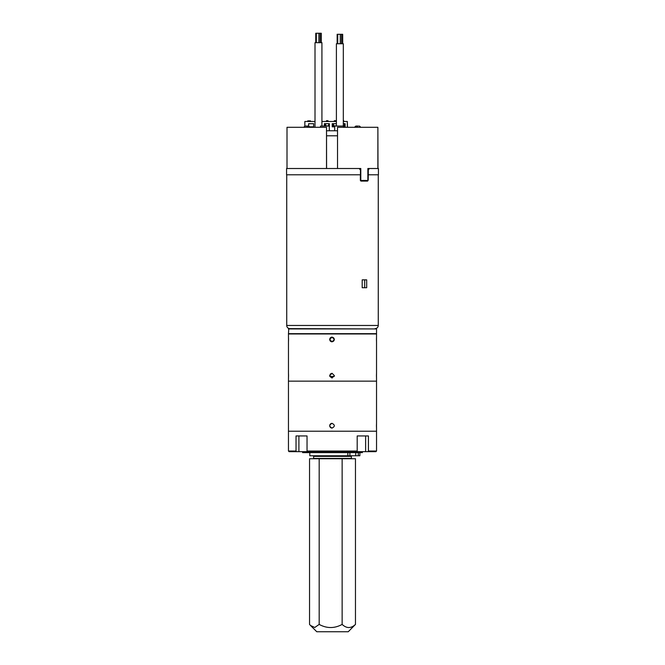 <?xml version="1.0" encoding="UTF-8"?>
<svg xmlns="http://www.w3.org/2000/svg" width="665" height="665" viewBox="0 0 665 665"><rect width="100%" height="100%" fill="white"/><g stroke="black" fill="none" stroke-linecap="round" stroke-linejoin="round"><path stroke-width="1" d="M289.882 328.618A3.142 3.142 0 0 1 286.731 325.468L378.269 325.468C378.077 327.38 377.03 328.427 375.118 328.618M360.339 325.468L358.518 325.468M348.693 325.468L347.911 325.468M347.454 325.468L341.561 325.468M341.07 325.468L337.496 325.468M323.439 325.468L316.474 325.468M304.52 325.468L302.226 325.468M364.52 287.721L362.192 287.721L362.192 279.857L366.689 279.857L366.689 287.721L364.52 287.721M368.327 174.795L378.427 174.795L378.427 168.511L369.299 168.511A90.556 44.796 144.5 0 1 368.327 170.082L368.219 180.149L367.62 181.088L361.095 181.088L360.347 180.149L360.347 174.795M364.703 287.721L364.703 279.857M368.294 168.511L369.299 168.511L368.294 168.511A97.231 48.096 144.5 0 1 368.003 168.86M286.573 174.795L360.463 174.795L360.463 170.082A90.556 44.796 -144.5 0 0 359.183 168.511L286.573 168.511L286.573 174.795M360.397 180.464L360.671 180.922M367.379 181.088A0.632 0.482 -90 0 0 367.861 180.464L368.003 168.511M359.183 168.511L360.796 168.511L360.796 180.464L367.861 180.464L367.861 168.511M326.515 168.511L326.515 127.298L287.006 127.298L287.006 168.511M377.878 168.511L377.878 127.298L377.994 168.511M337.521 168.511L337.521 127.298L377.878 127.298M326.515 127.298L326.582 168.511M309.682 127.298A2.519 1.762 -90 0 0 308.161 126.042L305.484 126.042A2.519 1.762 90 0 0 303.955 127.298M306.357 126.042A2.519 1.762 90 0 1 307.887 127.298M356.515 127.298A2.519 1.796 -90 0 1 358.069 126.042L356.307 126.042A2.519 1.796 90 0 0 354.753 127.298M357.213 126.042L358.069 126.042M358.967 126.042A2.519 1.796 -90 0 1 360.53 127.298M343.315 126.042L343.315 43.74L336.399 43.74L336.399 126.042M342.608 43.74L342.608 34.297L341.511 34.297L341.511 43.74M341.511 34.297L337.222 34.297M343.497 126.042L343.497 127.298L343.514 126.042L334.695 126.042L334.695 130.764M320.505 127.298L320.505 126.042L329.308 126.042L329.308 130.764M329.383 125.793A0.948 0.948 -90 0 1 329.283 126.042L329.325 130.764M321.926 126.042L321.926 42.685L315.01 42.685L315.01 127.298M321.22 42.685L321.22 33.25L320.123 33.25L320.123 42.685M320.123 33.25L315.833 33.25M329.383 124.172L328.768 124.172L328.46 125.901L325.784 125.901L325.476 124.488L324.844 124.488L324.844 125.585A0.948 0.948 -90 0 0 324.961 126.042M325.518 123.682L325.518 124.172L324.836 123.682M328.768 124.172L328.768 123.682M325.8 125.901L325.484 124.488L325.933 125.901M325.958 125.901L325.617 124.488M325.617 123.682L325.617 124.172L325.642 123.682M328.02 121.479L328.02 120.714L328.003 121.479M326.432 121.479L326.44 120.714L328.011 120.714M325.551 124.172L325.551 123.682M347.313 127.298L347.313 121.479L347.504 127.298M304.844 126.209L304.844 121.479L315.01 121.479M321.926 121.479L336.399 121.479M343.315 121.479L347.313 121.479M309.441 126.832L313.656 126.832L313.656 123.682L308.618 123.682L308.618 126.134M329.325 126.832L329.383 123.682L324.345 123.682L324.345 126.042M343.514 126.832L345.11 126.832L345.11 123.682L343.315 123.682M336.399 123.682L332.209 123.682L332.209 126.832L334.695 126.832M332.259 123.682L332.259 126.832M310.488 121.479L310.488 120.855L310.497 121.479M308.635 121.479L308.635 120.855L307.737 120.855L307.737 121.479M308.635 120.855L309.425 120.855L309.425 121.479L309.433 120.855L310.488 120.855M324.395 126.042L324.395 123.682M308.668 126.15L308.668 123.682M336.399 125.893L333.647 125.901L333.34 124.488L332.708 124.488L332.708 125.585A0.948 0.948 -90 0 0 333.647 126.533L333.697 126.533M333.381 123.682L333.381 124.172L332.7 123.682M333.664 125.901L333.348 124.488L333.697 125.901M333.822 125.901L333.506 124.488L333.797 125.901M333.506 124.172L333.414 123.682M333.73 125.901L333.481 124.488M335.875 121.479L335.875 120.714L335.867 121.479M334.287 121.479L334.304 120.714L335.875 120.714M345.11 126.051A0.948 0.948 -90 0 1 344.287 126.533L343.514 126.533L344.204 126.832M344.187 126.533A0.948 0.948 -90 0 0 345.11 125.793M343.315 125.901L344.503 125.585L344.495 123.682M345.11 124.172L344.495 124.172M343.738 121.479L343.738 120.714L343.73 121.479M343.315 120.714L343.738 120.714M337.521 135.793L326.548 135.793M326.548 130.764L337.521 130.764M356.748 451.668L357.188 451.036L357.188 435.941L368.427 435.941L368.427 451.036L376.54 451.036L375.908 451.668L289.092 451.668L288.46 451.036L288.46 431.219L376.54 431.219L288.46 431.219L288.46 381.145L376.54 381.145L288.46 381.145L288.469 378.003M296.49 451.668L296.033 451.036L288.46 451.036M296.033 451.036L296.033 435.941L307.039 435.941L307.039 451.036L307.496 451.668M357.188 451.036L307.039 451.036M332.059 428.077A2.361 2.361 90 0 1 329.724 425.716A2.361 2.361 90 0 1 332.059 423.356C335.077 424.935 335.077 426.506 332.035 428.077C328.992 426.506 328.992 424.935 332.035 423.356C329.034 424.935 329.034 426.506 332.051 428.077M332.101 423.356A2.361 2.361 -90 0 0 329.807 425.716A2.361 2.361 -90 0 0 332.101 428.077M368.427 451.036L367.986 451.668M359.865 452.616L359.865 455.758L309.799 455.758L309.799 452.616M302.617 451.668L302.617 452.616L362.383 452.616L362.383 451.668M345.7 458.434L313.631 458.434L313.631 456.389L351.369 456.389L351.369 458.434L345.7 458.434M351.369 456.389L313.631 456.389M288.46 328.934L376.54 328.934L376.54 333.647L288.46 333.647L288.776 328.618L376.54 328.934M334.279 339.466A2.203 2.203 -90 0 0 332.076 337.263A2.203 2.203 -90 0 0 329.873 339.466A2.203 2.203 -90 0 0 332.076 341.669A2.203 2.203 -90 0 0 334.279 339.466M332.101 337.263A2.203 2.203 -90 0 0 329.923 339.466A2.203 2.203 -90 0 0 332.101 341.669M329.715 339.906L329.715 339.025M376.531 337.105L376.54 333.963L288.46 333.963L288.469 337.105M334.395 339.466L332.035 341.827L329.674 339.466L332.035 337.105L334.395 339.466M376.448 339.466C376.531 336.424 376.548 336.424 376.498 339.466C376.548 342.508 376.531 342.508 376.448 339.466C376.531 336.424 376.548 336.424 376.498 339.466C376.548 342.508 376.531 342.508 376.448 339.466M376.531 373.281L376.531 341.827M329.674 375.642L332.035 373.281L334.395 375.642L332.035 378.003L329.674 375.642M376.448 375.642C376.531 372.6 376.548 372.6 376.498 375.642C376.548 378.684 376.531 378.684 376.448 375.642C376.531 372.6 376.548 372.6 376.498 375.642C376.548 378.684 376.531 378.684 376.448 375.642M376.531 423.356L376.531 378.003M288.469 373.281L288.469 341.827M288.552 375.642C288.469 372.6 288.452 372.6 288.502 375.642C288.452 378.684 288.469 378.684 288.552 375.642M288.552 339.466C288.469 336.424 288.452 336.424 288.502 339.466C288.452 342.508 288.469 342.508 288.552 339.466M332.051 378.003L329.848 376.423L329.715 375.642L330.405 373.971L332.051 373.281M332.051 337.105C330.63 337.255 329.848 338.044 329.715 339.466C329.848 340.887 330.63 341.677 332.051 341.827M329.848 376.423L334.254 376.423M376.498 425.716C376.548 428.759 376.531 428.759 376.448 425.716C376.531 422.674 376.548 422.674 376.498 425.716C376.548 428.759 376.531 428.759 376.448 425.716C376.531 422.674 376.548 422.674 376.498 425.716M376.54 451.036L376.531 428.077M319.175 624.41C326.831 628.575 334.487 628.575 342.143 624.41L342.143 458.742L309.541 458.742L309.541 624.41L310.522 625.491L314.769 627.477L319.175 624.41L319.175 458.742M310.522 625.491L316.781 631.75L348.236 631.75L355.467 624.41C351.029 628.575 346.581 628.575 342.143 624.41M355.467 624.41L355.467 458.742L342.143 458.742M359.956 168.511L359.956 169.459M340.272 34.297L340.272 43.74M337.72 34.297L337.72 43.74M318.884 33.25L318.884 42.685M316.324 33.25L316.324 42.685M365.625 435.941L365.625 451.668M298.901 451.668L298.901 435.941M347.837 455.758L347.837 452.616M349.906 452.616L349.906 455.758M355.733 452.616L355.733 455.758M358.294 455.758L358.294 452.616M286.731 174.795L286.731 325.468M378.269 174.795L378.269 325.468M342.683 43.74L342.683 34.297M337.147 43.74L337.147 34.297M321.295 42.685L321.295 33.25M315.759 42.685L315.759 33.25M329.366 126.109L329.449 126.533M345.093 126.109L345.177 126.533"/></g></svg>
